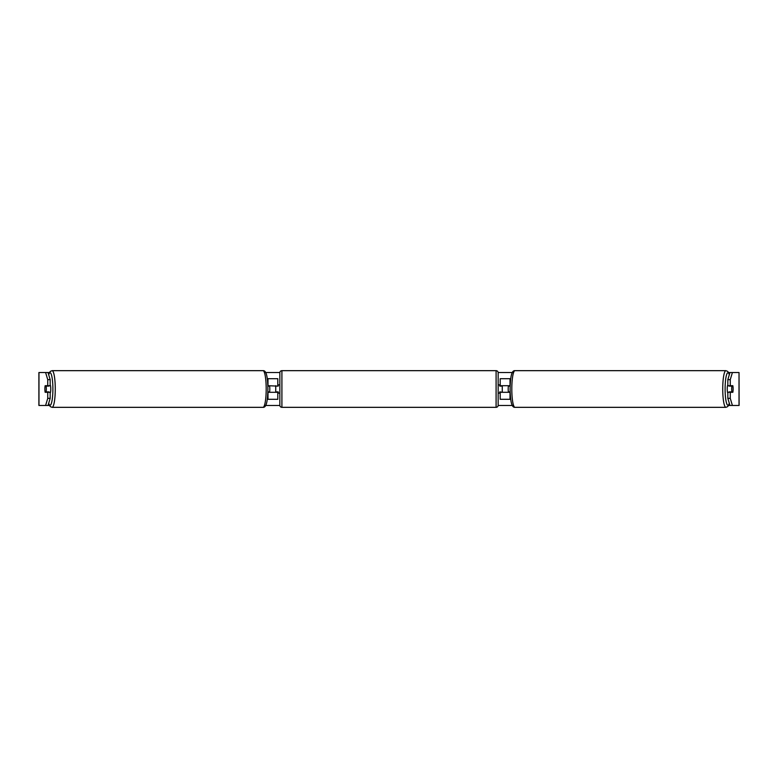 <?xml version="1.0" encoding="UTF-8"?>
<svg xmlns="http://www.w3.org/2000/svg" width="778" height="778" viewBox="0 0 778 778"><rect width="100%" height="100%" fill="white"/><g stroke="black" fill="none" stroke-linecap="round" stroke-linejoin="round"><path stroke-width="1.17" d="M277.795 386.121L267.836 385.703M277.795 385.703L277.795 378.701L267.272 378.701M267.272 399.299L277.795 399.299L277.795 391.879M275.733 392.297L275.733 385.703M267.836 392.297L277.795 392.297M510.728 378.701L500.205 378.701L500.205 385.703L510.164 385.703M510.728 399.299L500.205 399.299L500.205 391.879M502.267 392.297L499.797 391.879L499.797 393.123L498.153 393.123L498.153 405.27A2.062 2.062 0 0 1 496.092 407.332L281.908 407.332A2.062 2.062 0 0 1 279.847 405.27L279.847 372.73A2.062 2.062 0 0 1 281.908 370.668L281.908 407.332M502.267 391.879L502.267 385.703M510.164 392.297L500.205 392.297M727.829 393.065A4.123 0.72 -90 0 1 727.226 389A4.123 0.72 -90 0 1 727.829 384.935M731.69 389A4.123 0.72 -90 0 1 731.894 386.121L732.915 386.121A4.123 0.72 -90 0 1 733.119 389A4.123 0.72 -90 0 1 732.915 391.879L731.894 391.879A4.123 0.72 -90 0 1 731.69 389M729.142 385.703A4.123 0.72 -90 0 0 729.054 386.121L731.894 386.121M510.154 391.879L508.394 391.879A4.123 0.72 -90 0 1 508.19 389A4.123 0.72 -90 0 1 508.394 386.121L510.154 386.121M729.142 392.297A4.123 0.72 -90 0 1 729.054 391.879L731.894 391.879M50.171 379.654L47.74 379.654L45.591 372.526L48.032 372.526L50.171 379.654L50.171 385.703L45.163 385.703A4.123 0.72 -90 0 0 44.881 389A4.123 0.72 -90 0 0 45.163 392.297L50.171 392.297L50.171 398.346L48.032 405.474L49.413 405.474M48.032 372.526L49.413 372.526M265.677 372.526L279.866 372.526M498.134 372.526L512.323 372.526M728.587 372.526L732.409 372.526L730.26 379.654L727.829 379.654L729.968 372.526M265.677 405.474L279.866 405.474M498.134 405.474L512.323 405.474M728.587 405.474L729.968 405.474L727.829 398.346L727.829 392.297L732.837 392.297A4.123 0.72 -90 0 0 732.837 385.703L730.26 385.703L730.26 379.654M727.829 398.346L730.26 398.346L730.26 392.297M730.26 398.346L732.409 405.474L729.968 405.474M739.022 405.474L739.022 372.526L739.1 405.474L732.409 405.474M739.022 372.526L732.409 372.526M730.26 385.703L727.829 385.703L727.829 379.654M47.74 385.703L47.74 379.654M48.032 405.474L38.9 405.474L38.9 372.526L45.591 372.526M45.591 405.474L47.74 398.346L47.74 392.297M47.74 398.346L50.171 398.346M50.171 393.065A4.123 0.72 -90 0 0 50.774 389A4.123 0.72 -90 0 0 50.171 384.935M46.106 391.879A4.123 0.72 -90 0 0 46.31 389A4.123 0.72 -90 0 0 46.106 386.121L45.085 386.121A4.123 0.72 -90 0 0 44.881 389A4.123 0.72 -90 0 0 45.085 391.879L48.946 391.879A4.123 0.72 -90 0 1 48.858 392.297M267.846 391.879L269.606 391.879A4.123 0.72 -90 0 0 269.81 389A4.123 0.72 -90 0 0 269.606 386.121L267.846 386.121M46.106 386.121L48.946 386.121A4.123 0.72 -90 0 0 48.858 385.703M496.092 407.332L496.092 370.668A2.062 2.062 0 0 1 498.153 372.73L498.153 405.27M496.092 370.668L281.908 370.668M279.847 384.877L278.203 384.877L278.203 386.121L275.733 386.121M275.733 391.879L278.203 391.879L278.203 393.123L279.847 393.123M502.267 386.121L499.797 386.121L499.797 384.877L498.153 384.877L498.153 372.73M267.982 385.703L267.982 378.701M267.982 399.299L267.982 392.297M510.018 385.703L510.018 378.701M510.018 399.299L510.018 392.297M725.913 407.332L514.987 407.332A18.332 3.18 -90 0 1 511.807 389A18.332 3.18 -90 0 1 514.987 370.668L725.913 370.668A18.332 3.18 90 0 0 722.733 389A18.332 3.18 90 0 0 725.913 407.332L727.78 406.563L729.365 403.461M729.307 403.257A16.27 2.83 -90 0 1 725.115 389A16.27 2.83 -90 0 1 729.307 374.743M38.978 405.474L38.978 372.526M263.013 370.668C266.796 370.24 267.681 378.662 267.895 389C267.681 399.338 266.796 407.76 263.013 407.332A18.332 3.18 -90 0 0 266.193 389A18.332 3.18 -90 0 0 263.013 370.668L52.087 370.668A18.332 3.18 90 0 1 55.267 389A18.332 3.18 90 0 1 52.087 407.332L50.22 406.563L48.635 403.461M48.693 403.257A16.27 2.83 -90 0 0 52.885 389A16.27 2.83 -90 0 0 48.693 374.743M725.913 370.668L727.78 371.437L729.365 374.539M514.987 370.668C511.204 370.24 510.319 378.662 510.105 389C510.319 399.338 511.204 407.76 514.987 407.332M263.013 407.332L52.087 407.332M52.087 370.668L50.22 371.437L48.635 374.539"/></g></svg>
